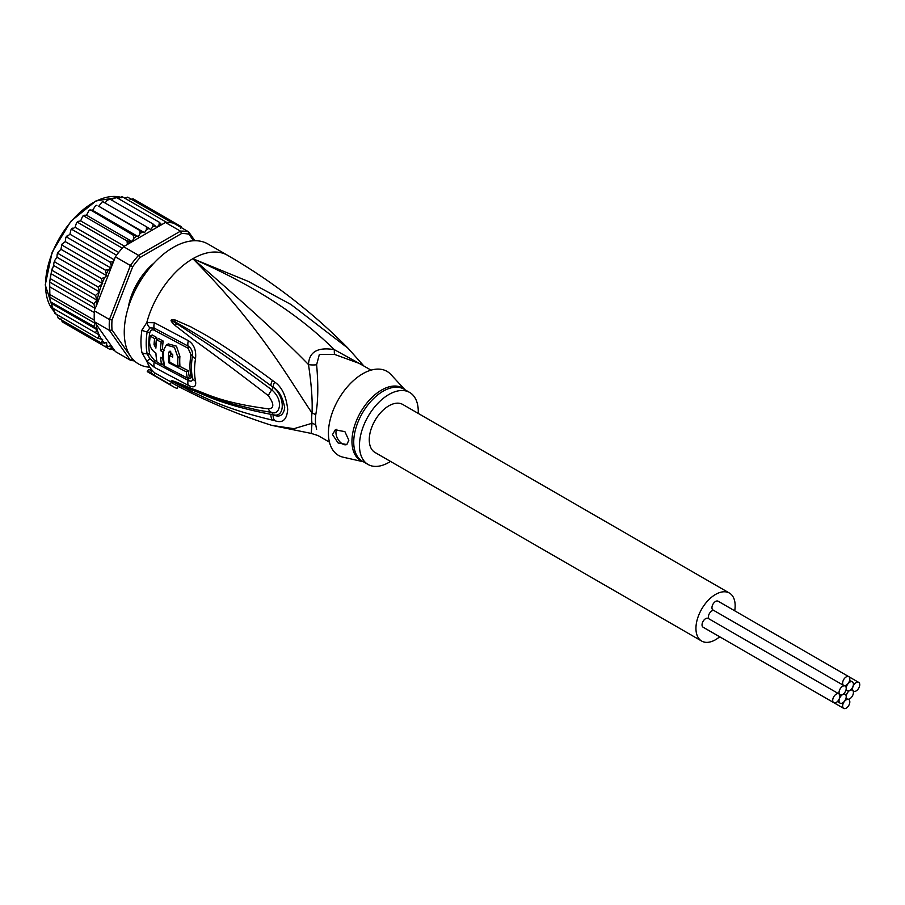<?xml version="1.0" encoding="UTF-8"?>
<svg xmlns="http://www.w3.org/2000/svg" width="905" height="905" viewBox="0 0 905 905"><rect width="100%" height="100%" fill="white"/><g stroke="black" fill="none" stroke-linecap="round" stroke-linejoin="round"><path stroke-width="1.36" d="M852.567 688.852A5.079 2.93 120 0 0 853.619 691.182A5.079 2.93 120 0 0 857.533 689.814A5.079 2.93 120 0 0 859.75 684.7A5.079 2.93 120 0 0 858.698 682.381A5.079 2.93 120 0 0 854.784 683.739A5.079 2.93 120 0 0 852.567 688.852M833.754 702.653L703.083 627.199A5.079 2.93 -60 0 1 702.031 624.88A5.079 2.93 -60 0 1 704.248 619.767A5.079 2.93 -60 0 1 708.163 618.398L838.833 693.841A5.079 2.93 120 0 0 834.919 695.21A5.079 2.93 120 0 0 832.702 700.323A5.079 2.93 120 0 0 833.754 702.653A5.079 2.93 120 0 0 837.668 701.284A5.079 2.93 120 0 0 839.885 696.171A5.079 2.93 120 0 0 838.833 693.841M846.22 696.658A5.079 2.93 120 0 0 847.272 698.988A5.079 2.93 120 0 0 851.198 697.631A5.079 2.93 120 0 0 853.415 692.517A5.079 2.93 120 0 0 852.363 690.187A5.079 2.93 120 0 0 849.818 690.436A5.079 2.93 120 0 0 846.22 696.658A5.079 2.93 120 0 0 845.168 694.339A5.079 2.93 120 0 0 842.634 694.588A5.079 2.93 120 0 0 839.037 700.809A5.079 2.93 120 0 0 840.089 703.14A5.079 2.93 120 0 0 844.003 701.782A5.079 2.93 120 0 0 846.22 696.658M849.818 690.436A5.079 2.93 120 0 0 853.415 684.214A5.079 2.93 120 0 0 852.363 681.884A5.079 2.93 120 0 0 848.449 683.252A5.079 2.93 120 0 0 846.22 688.366A5.079 2.93 120 0 0 847.272 690.685A5.079 2.93 120 0 0 849.818 690.436M708.773 618.76A5.079 2.93 -60 0 1 708.366 617.074A5.079 2.93 -60 0 1 713.626 610.355M839.037 692.517A5.079 2.93 120 0 0 840.089 694.836A5.079 2.93 120 0 0 842.634 694.588A5.079 2.93 120 0 0 846.22 688.366A5.079 2.93 120 0 0 845.168 686.035A5.079 2.93 120 0 0 841.254 687.404A5.079 2.93 120 0 0 839.037 692.517M843.686 708.377A5.079 2.93 120 0 0 847.6 707.02A5.079 2.93 120 0 0 849.818 701.907A5.079 2.93 120 0 0 848.766 699.576A5.079 2.93 120 0 0 844.851 700.945A5.079 2.93 120 0 0 842.634 706.058A5.079 2.93 120 0 0 843.686 708.377L713.016 632.934A5.079 2.93 -60 0 1 712.993 632.923M843.686 685.447L713.016 610.004A5.079 2.93 -60 0 1 711.952 607.674A5.079 2.93 -60 0 1 714.181 602.56A5.079 2.93 -60 0 1 718.095 601.203L848.766 676.646A5.079 2.93 120 0 0 844.851 678.003A5.079 2.93 120 0 0 842.634 683.117A5.079 2.93 120 0 0 843.686 685.447A5.079 2.93 120 0 0 847.6 684.09A5.079 2.93 120 0 0 849.818 678.976A5.079 2.93 120 0 0 848.766 676.646L858.698 682.381M701.692 641.079L375.009 452.466A27.716 16.007 -60 0 1 369.263 439.773A27.716 16.007 -60 0 1 381.367 411.877A27.716 16.007 -60 0 1 402.725 404.456L729.407 593.058A27.716 16.007 120 0 0 708.049 600.49A27.716 16.007 120 0 0 695.945 628.387A27.716 16.007 120 0 0 701.692 641.079A27.716 16.007 120 0 0 719.701 636.803M734.713 610.796A27.716 16.007 120 0 0 735.154 605.75A27.716 16.007 120 0 0 729.407 593.058M140.411 278.616L141.485 279.238M135.942 288.842L134.868 288.22M52.433 307.904L95.557 332.802L96.824 329.601L51.166 303.243L52.433 307.904M96.824 329.601L93.86 326.445L50.375 301.704L49.899 299.148L51.166 303.243M129.992 355.529L112.028 329.974L109.448 330.416A71.144 41.076 -60 0 1 109.222 325.099A71.144 41.076 -60 0 1 109.448 319.522L94.414 310.845L94.912 308.22L93.86 303.775L96.824 300.121L95.557 295.46L99.38 291.851L53.644 265.448L51.415 271.817L49.673 282.1L49.899 299.148M94.414 310.845A71.144 41.076 120 0 0 94.301 312.564A71.144 41.076 120 0 0 94.199 316.422A71.144 41.076 120 0 0 94.301 320.166A71.144 41.076 120 0 0 94.414 321.739L115.376 351.559L130.399 360.235L132.696 359.376L131.7 357.95M194.88 240.719L188.659 231.872L173.636 223.196A71.144 41.076 120 0 0 172.459 222.935A71.144 41.076 120 0 0 166.758 222.426A71.144 41.076 120 0 0 165.468 222.472L123.544 246.669A71.144 41.076 120 0 0 122.254 248.128A71.144 41.076 120 0 0 116.553 255.21A71.144 41.076 120 0 0 115.376 256.828L130.399 265.504L109.448 319.522L112.028 320.008L132.696 266.737L130.399 265.504A71.144 41.076 -60 0 1 138.578 255.346L140.173 257.439L181.509 233.569L180.491 231.148A71.144 41.076 -60 0 1 188.659 231.872L188.987 234.237L193.557 240.753M112.028 329.974A69.3 40.012 -60 0 1 112.028 320.008M134.404 360.891A71.144 41.076 -60 0 1 130.399 360.235L109.448 330.416L94.414 321.739M181.509 233.569A69.3 40.012 -60 0 1 188.987 234.237M123.544 246.669L138.578 255.346L180.491 231.148L165.468 222.472M132.696 266.737A69.3 40.012 -60 0 1 140.173 257.439M153.839 263.231A47.128 27.207 120 0 0 128.261 307.53M115.376 256.828L96.1 306.512A69.3 40.012 -60 0 1 99.086 292.372M94.561 309.352L96.1 306.512M113.464 348.844L110.15 349.511M66.891 324.544L110.025 349.454L111.191 348.108L111.01 345.393L108.566 346.592L105.376 346.762L106.677 345.19L106.677 342.735L101.371 343.052L102.672 339.42L98.079 338.368L99.086 334.839A69.3 40.012 -60 0 1 96.1 324.137M176.645 224.926L176.373 223.795L177.561 225.469M127.379 244.463L127.028 240.956L132.243 241.624L133.623 238.49L133.386 235.311L138.318 236.714L139.958 233.671L139.913 230.56L144.506 232.687L146.361 229.768L146.486 226.759L150.694 229.576L152.741 226.85L153.013 223.976L156.769 227.472L158.975 224.96L159.371 222.279L161.633 224.678M102.672 283.638L56.936 257.235L54.741 260.448L54.956 262.088L98.079 286.987L102.672 283.638L101.371 278.502L104.629 277.53L106.677 275.708L105.376 270.154L108.566 269.667L111.01 268.038L111.191 265.108L110.025 262.099L113.464 261.76M98.079 286.987L99.38 291.353A69.3 40.012 -60 0 1 101.484 285.12M49.877 286.908L94.301 312.564M49.877 294.51L94.301 320.166M93.86 326.445L94.912 323.221L49.673 297.1M94.912 323.221L94.561 322.248M96.824 300.121L51.166 273.763M52.433 270.561L95.557 295.46M50.737 278.887L93.86 303.775M50.499 276.342L49.56 283.152L49.492 295.822M94.912 308.22L49.673 282.1M95.557 332.802L99.086 334.839M180.446 228.162L181.023 226.488L182.097 228.083M131.067 299.532L130.082 300.471A46.2 26.675 120 0 0 128.815 305.777M141.587 279.068L140.105 278.955A46.2 26.675 120 0 0 135.003 287.779L135.852 289.012M152.594 264.599A46.2 26.675 120 0 0 148.635 268.344L148.318 269.667M112.378 349.409L114.878 350.846M130.048 199.36L133.25 198.896L181.023 226.488M127.662 197.154L172.459 222.935M124.698 198.15L127.696 197.154M121.847 196.623L121.643 197.731L122.333 196.781L166.758 222.426M122.333 196.781L118.34 198.591M115.682 197.2L115.795 198.082L116.247 197.381L159.371 222.279M116.247 197.381L113.238 198.557L111.801 200.186M105.161 202.901L107.005 200.446L109.89 199.089L153.013 223.976M103.317 202.007L146.486 226.759M103.362 201.86L102.084 201.951L98.769 206.272L144.506 232.687M98.769 206.272L139.913 230.56M96.914 205.503L95.432 205.854L92.593 210.311L90.534 209.949L88.894 210.695L86.507 215.22L84.301 215.266L82.559 216.386L80.647 220.911L78.316 221.363L76.529 222.834L75.081 227.279L70.907 229.927L69.934 234.225L65.782 237.529L65.273 241.635L61.981 244.124L62.253 245.266L105.376 270.154M138.318 236.714L92.593 210.311M132.243 241.624L86.507 215.22M90.534 209.949L133.386 235.311M124.404 246.171L80.647 220.911M84.301 215.266L83.905 216.057L127.028 240.956M118.668 252.438L75.081 227.279M78.316 221.363L77.83 222.472L122.254 248.128M114.222 259.803L69.934 234.225M72.683 228.139L72.129 229.565L116.553 255.21M111.01 268.038L65.273 241.635M67.49 235.481L66.902 237.201L110.025 262.099M99.38 335.008L53.644 308.605L54.572 313.107M55.748 312.904L54.956 313.469L98.079 338.368M56.936 314.601L58.248 318.153L101.371 343.052M60.94 318.786L62.253 321.875L105.376 346.762M106.677 275.708L60.94 249.294L61.981 244.124M60.94 249.294L57.988 252.28L58.248 253.604L101.371 278.502M58.248 253.604L57.185 254.135L56.936 257.235M54.956 262.088L53.915 262.869L53.644 265.448M363.267 365.665L334.341 349.647C317.712 346.875 309.091 351.853 308.492 364.579C311.467 384.557 312.644 400.7 312.01 412.997A18.485 8.96 -173.1 0 1 315.755 414.75A41.585 24.005 120 0 0 315.426 419.298A41.585 24.005 120 0 0 315.426 420.01A41.585 24.005 120 0 0 315.755 424.886L316.614 429.423M329.454 442.172L317.938 435.52L311.207 433.416L312.01 423.291A18.485 12.138 171.9 0 1 315.755 424.886M371.027 370.145L359.523 363.505L334.511 354.409L319.375 354.387L316.614 364.738C318.424 384.976 318.141 401.639 315.755 414.75M418.223 413.404A41.585 24.005 -60 0 0 409.66 392.453A41.585 24.005 -60 0 0 388.867 394.512A41.585 24.005 120 0 0 361.706 431.153A41.585 24.005 120 0 0 368.075 464.469A41.585 24.005 120 0 0 388.867 462.41A41.585 24.005 -60 0 0 390.507 461.414M346.954 444.457A9.242 5.34 60 0 1 339.884 441.81A9.242 5.34 60 0 1 335.947 432.613A9.242 5.34 60 0 1 336.898 429.23M348.844 440.249L346.807 444.547L338.131 442.986L332.508 434.592L335.235 429.898L344.884 431.617L348.844 440.249M168.771 362.769A68.599 39.605 -60 0 1 168.681 352.633L169.416 351.276L172.776 354.794A68.35 39.458 120 0 0 172.663 357.124L169.586 355.507A68.531 39.571 120 0 0 169.71 362.226L177.934 366.536A67.988 39.254 -60 0 1 177.934 357.475L174.405 347.282L166.316 345.065L163.601 349.907A68.848 39.752 120 0 0 164.653 366.276L187.346 378.075A67.287 38.847 -60 0 1 186.362 371.853L168.771 362.769L169.71 362.226M160.57 357.317L162.595 358.414A68.893 39.775 -60 0 1 162.47 351.694L160.457 350.597A68.984 39.82 -60 0 1 161.214 342.237L156.667 339.737A69.131 39.911 120 0 0 155.909 348.097L154.031 344.658A69.176 39.944 -60 0 1 154.665 338.617L150.23 336.128A69.266 39.99 120 0 0 149.585 342.158C149.778 346.909 151.893 350.574 155.92 353.142A69.131 39.911 120 0 0 157.074 362.136L161.622 364.636A68.984 39.82 -60 0 1 160.57 357.317M363.391 461.765L343.142 457.195A48.508 28.01 120 0 1 329.997 420.418A48.508 28.01 120 0 1 362.735 373.765A48.508 28.01 -60 0 1 390.892 374.5L404.976 389.75M186.362 371.853L188.342 370.711L178.964 365.937M170.683 351.231L170.649 351.502A65.816 37.999 120 0 0 170.502 354.986M172.764 355.02L171.554 354.375L169.586 355.507M166.316 345.065L168.319 343.911L176.43 346.14L179.903 356.344A65.205 37.648 120 0 0 179.903 365.394L177.934 366.536M188.342 370.711A64.504 37.241 120 0 0 189.371 376.91L187.346 378.075M162.742 358.323A66.201 38.225 120 0 0 163.635 363.471L161.622 364.636M163.534 357.871L162.595 358.414M163.534 351.083L162.47 351.694M164.439 350.563L162.414 349.466L160.457 350.597M161.214 342.237L163.217 341.083A66.201 38.225 120 0 0 162.414 349.466M163.217 341.083L158.658 338.583L156.667 339.737M156.113 344.59L155.988 343.515L154.031 344.658M154.665 338.617L156.667 337.475A66.404 38.338 120 0 0 155.988 343.515M156.667 337.475L152.232 334.974L150.23 336.128M363.889 366.027L348.131 348.323L290.969 304.499L248.332 281.432L192.856 258.706C270.618 292.722 309.544 325.472 334.341 349.647A18.485 2.738 -80 0 0 334.511 354.409M187.64 377.905L188.116 378.154C190.208 379.127 191.159 378.562 190.966 376.457A64.323 37.139 120 0 1 190.966 354.715L188.116 348.255L154.201 330.235C152.051 329.262 150.558 330.133 149.744 332.825A4.616 2.082 9.1 0 0 147.153 331.92L149.868 327.882A9.242 6.109 66.2 0 1 146.791 322.587L154.45 322.734L188.353 340.676C193.987 344.285 196.385 350.292 195.537 358.685A66.438 38.361 120 0 0 195.537 381.141C196.385 386.808 193.987 388.222 188.353 385.383L154.45 367.396L146.791 361.185L141.938 352.599A69.3 40.012 -60 0 1 140.965 342.384A69.3 40.012 -60 0 1 140.965 341.909A69.3 40.012 -60 0 1 141.938 330.099L146.791 322.587A69.3 40.012 -60 0 1 192.856 258.706C246.839 305.302 285.38 340.597 308.492 364.579A18.485 12.297 -178.3 0 0 316.614 364.738M164.552 365.79L162.018 364.41M156.961 361.627L154.201 360.088L149.744 354.432A4.616 3.145 -11.1 0 0 147.153 353.832L149.868 358.697L154.189 362.272L188.104 380.315C191.374 381.899 192.822 381.129 192.46 378.007A4.616 3.156 168.4 0 0 191.215 376.582A4.616 3.156 168.4 0 0 190.966 376.457M274.656 382.057C281.817 386.808 286.172 395.915 287.7 409.388C286.851 419.897 282.507 423.631 274.656 420.599L272.462 420.135A9.242 5.792 -77 0 1 270.9 414.343L273.106 414.66C285.211 418.574 285.414 396.311 273.106 387.317L270.9 385.666L273.106 387.227C278.978 390.541 282.835 397.385 284.713 407.748C283.469 415.372 279.6 417.737 273.106 414.829L270.9 414.343C219.315 404.286 204.36 394.376 191.917 390.01L174.891 382.238A9.242 3.88 -60.3 0 0 175.265 383.03L171.418 380.586A9.242 3.281 -50.1 0 0 171.611 380.609L215.594 398.551L233.852 404.343L257.868 410.101L271.794 412.409C279.034 415.746 284.713 401.039 271.794 389.851C220.616 351.819 207.369 343.911 194.677 335.472L171.611 320.234A9.242 4.129 53.4 0 1 171.418 319.838L175.231 320.019A9.242 5.215 107.2 0 0 174.869 321.739L189.846 330.268C202.053 337.961 215.797 344.963 270.9 385.666A9.242 3.45 125.1 0 1 272.473 380.428L274.656 382.057A9.242 3.416 125 0 0 273.106 387.227L271.794 389.851A9.242 2.851 -54.9 0 0 268.366 395.689C217.415 356.536 204.915 348.052 192.539 338.956L175.332 325.642C171.814 322.395 170.457 320.517 171.271 320.008A9.242 2.545 31.9 0 0 171.543 320.246L176.532 323.843A9.242 4.604 -49.5 0 0 175.332 325.642M171.418 380.586L171.271 380.439A9.242 6.245 -43.8 0 0 171.531 380.553L176.566 382.713A9.242 6.437 113.2 0 1 175.366 381.684L192.799 389.026C205.514 393.019 219.157 402.397 268.366 408.834A9.242 5.724 97.9 0 0 271.794 412.409L273.106 414.829A9.242 5.792 -77.4 0 0 274.656 420.599M256.941 409.92L257.868 410.101M149.868 327.882L154.189 328.085L188.104 346.095C191.374 348.12 192.822 351.434 192.46 356.027A65.036 37.546 120 0 0 192.46 378.007A9.242 6.324 168.4 0 0 195.537 381.141M175.231 320.019L190.876 326.875C203.274 333.922 217.607 339.918 272.473 380.428M268.366 408.834C274.272 408.427 274.272 404.037 268.366 395.689M171.271 380.439L175.366 381.684M272.462 420.135C221.114 407.793 205.627 397.385 193.003 392.261L175.265 383.03M178.228 386.344L177.018 388.449A71.608 41.347 -60 0 1 173.387 386.74A71.608 41.347 -60 0 1 170.083 384.444L153.748 375.021A71.608 41.347 -60 0 1 150.988 372.351L152.164 370.315A69.3 40.012 120 0 0 154.913 373.007L153.748 375.021M170.083 384.444L171.407 382.159A68.984 39.82 120 0 0 175.389 384.84C206.51 401.401 238.66 414.92 271.862 425.395L293.944 428.687L312.01 423.291A42.184 24.356 -60 0 1 311.682 417.624A42.184 24.356 -60 0 1 312.01 412.997C287.451 376.672 260.052 326.445 192.856 258.706A69.3 40.012 -60 0 1 227.506 255.278C272.269 281.206 312.485 312.225 348.131 348.323M171.407 382.159L154.913 373.007M149.868 358.697A9.242 0.6 -43.5 0 1 146.791 361.185A69.3 40.012 -60 0 0 152.164 370.315L148.409 369.647L147.255 371.65L150.988 372.351M149.823 367.204A69.3 40.012 120 0 1 124.257 332.271A69.3 40.012 -60 0 1 154.506 262.529A69.3 40.012 -60 0 1 207.901 243.965L227.506 255.278M120.094 197.098A66.993 38.677 120 0 0 71.031 221.668A66.993 38.677 120 0 0 45.522 284.928A66.993 38.677 120 0 0 45.522 285.324A66.993 38.677 120 0 0 53.825 311.071M113.227 348.991A69.3 40.012 -60 0 1 111.191 348.108M158.975 224.96A69.3 40.012 -60 0 1 161.531 224.497M152.741 226.85A69.3 40.012 -60 0 1 155.389 225.922M146.361 229.768A69.3 40.012 -60 0 1 149.054 228.411M139.958 233.671A69.3 40.012 -60 0 1 142.651 231.906M133.623 238.49A69.3 40.012 -60 0 1 136.27 236.352M127.481 244.146A69.3 40.012 -60 0 1 130.037 241.669M111.191 265.108A69.3 40.012 -60 0 1 113.227 261.884M101.484 339.307A69.3 40.012 -60 0 1 99.38 335.506M104.629 343.278A69.3 40.012 -60 0 1 102.672 341.004M108.566 346.592A69.3 40.012 -60 0 1 106.677 345.19M106.677 273.242A69.3 40.012 -60 0 1 108.566 269.667M102.672 282.055A69.3 40.012 -60 0 1 104.629 277.53M135.886 288.944L134.868 288.356L135.897 288.933M141.542 279.147L140.513 278.548L141.553 279.136M190.966 354.715A4.616 2.059 -170.6 0 1 191.215 354.851A4.616 2.059 -170.6 0 1 192.46 356.027A9.242 4.118 -170.6 0 0 195.537 358.685M141.938 352.599A9.242 6.29 -11.1 0 0 147.153 353.832A67.445 38.938 120 0 1 146.203 343.889A67.445 38.938 120 0 1 146.203 343.425A67.445 38.938 120 0 1 147.153 331.92A9.242 4.163 9 0 1 141.938 330.099M149.744 332.825A66.517 38.406 120 0 0 148.805 344.172A66.517 38.406 120 0 0 149.744 354.432M363.165 461.629A41.856 24.164 -60 0 1 353.538 429.389A41.856 24.164 -60 0 1 381.141 390.304A41.856 24.164 -60 0 1 381.548 390.066A41.856 24.164 -60 0 1 404.739 389.614M368.075 464.469L362.351 461.165A41.585 24.005 -60 0 1 355.891 428.11A41.585 24.005 -60 0 1 382.725 391.446A41.585 24.005 -60 0 1 383.132 391.198A41.585 24.005 -60 0 1 403.924 389.139L409.66 392.453M170.649 351.502L168.681 352.633M179.903 356.344L177.934 357.475M154.201 360.088A4.616 2.658 -60.8 0 1 154.189 362.272A9.242 5.317 -60.8 0 0 154.45 367.396M188.116 378.154A4.616 2.455 -63.2 0 1 188.104 380.315A9.242 4.932 -63.5 0 0 188.353 385.383M188.116 348.255A4.616 2.489 116.3 0 0 188.104 346.095A9.242 4.932 116.4 0 1 188.353 340.676M154.201 330.235A4.616 2.624 119.8 0 0 154.189 328.085A9.242 5.249 119.8 0 1 154.45 322.734M853.008 690.832L853.619 691.182M845.994 698.253L847.272 698.988M851.085 689.452L852.363 690.187M849.648 680.322L852.363 681.884M845.994 689.949L847.272 690.685M837.385 701.579L840.089 703.14M843.89 693.592L845.168 694.339M839.478 694.486L840.089 694.836M844.557 685.685L845.168 686.035M848.155 699.226L848.766 699.576M53.836 311.128L45.25 284.951L52.162 252.133L70.884 221.261L95.953 200.944L120.127 197.075M52.06 307.689L51.732 306.738M108.747 199.066L109.313 198.874M102.084 201.951L102.808 201.589M96.281 205.299L95.432 205.854M89.821 209.949L88.894 210.695M83.52 215.447L82.559 216.386M77.491 221.725L76.529 222.834M71.834 228.682L70.907 229.927M66.631 236.182L65.782 237.529M57.988 252.28L57.185 254.135M54.741 260.448L53.915 262.869M51.415 271.817L52.23 268.547M311.207 433.416L271.862 425.395M147.255 371.65L173.387 386.74"/></g></svg>
